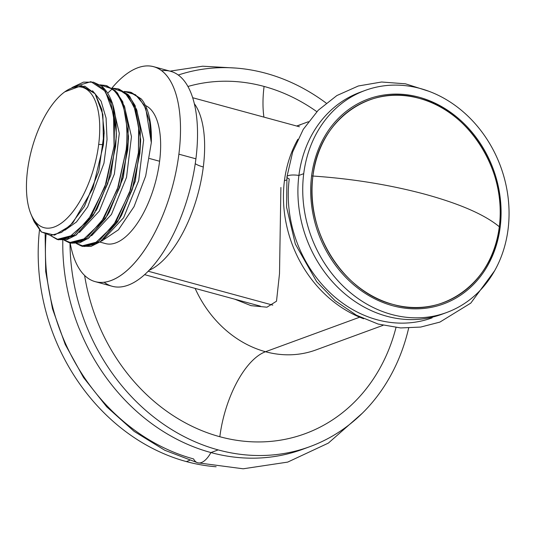 <?xml version="1.0" encoding="UTF-8"?>
<svg xmlns="http://www.w3.org/2000/svg" width="535" height="535" viewBox="0 0 535 535"><rect width="100%" height="100%" fill="white"/><g stroke="black" fill="none" stroke-linecap="round" stroke-linejoin="round"><path stroke-width="0.8" d="M189.611 460.381L186.34 461.578A197.141 168.271 -110.1 0 1 39.456 230.164A197.141 168.271 -110.1 0 0 186.34 461.578L189.611 460.381M46.03 234.618A197.141 168.271 69.9 0 0 193.576 458.93A25.627 11.422 -74.8 0 0 197.756 462.808A25.627 11.422 -74.8 0 0 210.93 452.563A25.627 11.422 105.2 0 1 197.756 462.808L164.807 450.269L134.131 431.377L106.739 406.841L83.527 377.536L65.237 344.46L52.483 308.742L45.696 271.593L45.127 234.263M62.816 240.322A197.141 168.271 69.9 0 0 210.93 452.563A197.141 168.271 -110.1 0 1 62.816 240.322M309.818 446.671L302.589 449.326A197.141 168.271 -110.1 0 1 210.93 452.563L218.166 449.908A197.141 168.271 69.9 0 0 309.818 446.671A197.141 168.271 69.9 0 0 408.66 328.089A197.141 168.271 -110.1 0 1 218.166 449.908A197.141 168.271 -110.1 0 1 70.011 242.923A197.141 168.271 69.9 0 0 218.166 449.908L210.93 452.563A197.141 168.271 69.9 0 0 306.187 447.949M265.748 73.255A197.141 168.271 69.9 0 0 178.289 75.02A197.141 168.271 -110.1 0 1 265.748 73.255A197.141 168.271 -110.1 0 1 326.156 103.081A197.141 168.271 69.9 0 0 265.748 73.255M216.133 466.754A197.141 168.271 -110.1 0 1 186.34 461.578A197.141 168.271 -110.1 0 0 216.133 466.754M383.033 325.34L315.924 349.943A108.431 92.548 -110.1 0 1 265.514 351.729L359.701 317.195L265.514 351.729A108.431 92.548 -110.1 0 1 195.135 288.412A108.431 92.548 -110.1 0 0 265.514 351.729A74.913 33.384 -74.8 0 0 219.832 436.727A183.345 156.494 69.9 0 0 395.987 327.56M316.827 111.675A183.345 156.494 69.9 0 0 264.083 86.436A74.913 33.384 -74.8 0 0 263.922 117.118A74.913 33.384 105.2 0 1 264.083 86.436A183.345 156.494 69.9 0 0 187.946 86.476M315.924 349.943A108.431 92.548 -110.1 0 1 265.514 351.729A74.913 33.384 105.2 0 0 219.832 436.727A183.345 156.494 69.9 0 1 84.617 275.465M234.825 299.205L251.022 305.659L266.952 307.197L276.508 301.212L279.511 273.632L280.895 187.477M300.188 124.943L297.38 125.772M362.777 91.338A118.282 100.961 69.9 0 0 298.898 175.44L303.719 173.674A118.282 100.961 69.9 0 0 343.303 286.272A118.282 100.961 69.9 0 0 446.611 312.527A118.282 100.961 69.9 0 0 508.069 229.274A118.282 100.961 -110.1 0 1 391.62 314.473A118.282 100.961 -110.1 0 1 303.719 173.674L298.898 175.44A118.282 100.961 -110.1 0 1 360.356 92.187L365.178 90.415A118.282 100.961 69.9 0 0 303.719 173.674A118.282 100.961 -110.1 0 1 420.169 88.476A118.282 100.961 -110.1 0 1 508.069 229.274A118.282 100.961 69.9 0 0 468.493 116.677A118.282 100.961 69.9 0 0 365.178 90.415M446.611 312.527L441.79 314.299A118.282 100.961 -110.1 0 1 338.481 288.037A118.282 100.961 -110.1 0 1 298.898 175.44A10.62 2.862 -172.8 0 0 286.947 176.804A10.62 2.862 -172.8 0 0 289.254 178.978A118.282 100.961 69.9 0 0 328.838 291.575A118.282 100.961 69.9 0 0 432.146 317.83M286.593 179.954L284.433 180.743A118.282 100.961 -110.1 0 1 297.868 139.274A118.282 100.961 -110.1 0 0 284.433 180.743L286.593 179.954M363.673 318.76A118.282 100.961 -110.1 0 1 284.433 180.743A118.282 100.961 -110.1 0 0 363.673 318.76M428.829 91.258L405.463 83.808L381.589 82.009L358.343 85.981L336.863 95.558L318.211 110.257L303.271 129.343L292.705 151.88L286.947 176.804A10.62 2.862 7.2 0 1 298.898 175.44A118.282 100.961 69.9 0 0 339.524 289.047A118.282 100.961 69.9 0 0 444.19 313.376M425.365 194.332C460.22 203.949 484.864 214.756 499.309 226.746C493.638 282.166 442.719 319.415 393.105 304.448C343.129 292.317 304.696 230.752 312.935 176.035C352.618 178.77 390.102 184.869 425.365 194.332C390.102 184.869 352.618 178.77 312.935 176.035C318.606 120.616 369.524 83.366 419.139 98.333C469.115 110.457 507.548 172.023 499.309 226.746C484.864 214.756 460.22 203.949 425.365 194.332M311.611 175.821A109.147 93.164 69.9 0 0 392.723 305.746A109.147 93.164 69.9 0 0 500.178 227.128A1.973 0.535 7.2 0 1 499.309 226.746A107.883 92.08 -110.1 0 1 393.105 304.448A107.883 92.08 -110.1 0 1 312.935 176.035A1.973 0.535 7.2 0 1 311.611 175.821A1.973 0.535 -172.8 0 0 312.935 176.035A107.883 92.08 -110.1 0 1 419.139 98.333A107.883 92.08 -110.1 0 1 499.309 226.746A1.973 0.535 -172.8 0 0 500.178 227.128A109.147 93.164 69.9 0 0 419.065 97.203A109.147 93.164 69.9 0 0 311.611 175.821M272.776 305.117L148.168 271.212L272.776 305.117M203.3 166.98A91.672 40.854 -74.8 0 1 149.004 270.356A91.672 40.854 -74.8 0 0 203.3 166.98A91.672 40.854 -74.8 0 0 194.352 103.69A91.672 40.854 -74.8 0 1 203.3 166.98A19.715 5.323 -172.8 0 1 195.248 163.663M161.69 70.707A111.387 49.641 105.2 0 1 195.91 158.815A111.387 49.641 105.2 0 1 112.183 286.272L95.156 281.637A111.387 49.641 -74.8 0 1 70.185 242.97A111.387 49.641 -74.8 0 0 124.943 272.241A111.387 49.641 -74.8 0 0 178.884 154.18A111.387 49.641 -74.8 0 0 111.955 88.034A111.387 49.641 -74.8 0 1 153.639 66.681L170.672 71.316A111.387 49.641 105.2 0 1 195.91 158.815L178.884 154.18A111.387 49.641 -74.8 0 0 153.639 66.681M95.156 281.637A111.387 49.641 -74.8 0 0 178.884 154.18L195.91 158.815A111.387 49.641 105.2 0 1 104.138 282.239M145.413 105.489A71.957 32.067 105.2 0 1 159.597 161.249L149.506 158.507L159.597 161.249A71.957 32.067 105.2 0 1 105.509 243.592L99.951 242.081M131.363 92.488L141.314 98.995A80.631 35.932 105.2 0 1 151.311 142.684L145.701 175.935L134.038 206.65L118.436 229.803L101.744 241.024L118.442 229.796L134.044 206.644L145.701 175.928L151.311 142.684L145.781 108.478L138.899 97.611L129.838 92.073L124.294 91.452L135.489 94.715L144.182 105.081L149.606 121.585L151.311 142.684A80.631 35.932 105.2 0 0 141.314 98.995L130.594 92.301M93.344 82.149L101.596 85.988C113.447 96.581 118.108 116.77 115.587 146.57L114.069 146.155L114.517 122.669L110.932 102.987L103.723 89.144L93.478 82.183L83.473 82.136L72.62 87.252L90.917 81.661L105.328 91.244L113.534 114.035L114.069 146.155L115.587 146.57L107.742 183.492L93.364 215.204L75.709 235.4L58.522 239.794M112.236 88.884L105.569 85.473L99.965 84.838L112.236 88.884L107.776 93.07L112.236 88.884C124.087 99.477 128.754 119.666 126.233 149.466C128.754 119.666 124.087 99.477 112.236 88.884M107.094 85.888L117.446 92.916L124.722 107.04L128.226 126.675L127.751 149.874L126.233 149.466L127.751 149.874L119.907 186.795L105.549 218.487L87.82 238.744L70.74 243.117L79.354 242.964L88.803 238.028L107.334 215.491L120.529 184.856L127.751 149.874L128.507 136.285L122.789 101.837L115.613 90.93L106.271 85.68M138.391 152.776L138.866 129.57L135.368 109.936L128.092 95.812L117.74 88.783L112.129 88.141L124.742 92.468L133.997 106.097L138.659 127.049L138.391 152.776L139.916 153.184L138.391 152.776L129.61 192.493L113.273 225.85L93.792 244.415L84.503 246.515L76.378 243.539L81.42 246.026L98.48 241.633L116.229 221.316L130.64 189.417L138.391 152.776M117.673 88.763L119.191 89.178L129.597 96.206L136.886 110.344L140.377 129.878L139.916 153.184L132.158 189.831L117.747 221.737L99.992 242.047L82.932 246.441L81.42 246.026M64.735 91.88L81.608 85.64L95.103 93.732L102.894 114.557L103.462 144.624L98.681 144.43A72.747 32.421 -74.8 0 0 64.086 92.361A72.747 32.421 -74.8 0 0 27.506 170.525A72.747 32.421 -74.8 0 0 30.956 214.12A72.747 32.421 -74.8 0 0 67.838 217.484A72.747 32.421 -74.8 0 0 98.681 144.43A72.747 32.421 105.2 0 1 54.316 226.974A72.747 32.421 105.2 0 1 27.506 170.525A72.747 32.421 105.2 0 1 71.871 87.981A72.747 32.421 105.2 0 1 98.681 144.43L103.462 144.624L92.836 188.527L72.874 222.861L61.525 232.391L50.544 235.48L41.195 231.809L34.146 221.764M50.337 235.474L57.064 239.399L74.258 234.939L91.953 214.622L106.345 182.702L114.069 146.155L104.913 186.936L87.834 220.801L67.738 238.55L58.288 239.68L50.337 235.474M64.213 240.235L69.162 242.689L86.349 238.296L104.004 218.099L118.382 186.387L126.233 149.466L117.352 189.443L101.095 222.56L81.648 241.098L72.272 243.198L64.213 240.235M32.521 217.417L41.456 232.029L54.55 235.119L69.784 226.064L84.329 206.57M103.462 144.624L104.158 131.964L101.897 109.608L95.203 93.866L84.851 86.188L71.964 87.533M84.463 206.336L98.748 171.454L104.151 132.901L98.794 171.267L84.162 206.864M92.542 90.763L101.075 101.162L106.07 118.028L107.047 139.501L103.957 163.208L87.68 206.864L76.445 221.992L64.849 230.237L76.445 221.992L87.68 206.864L103.957 163.208L107.047 139.501L106.07 118.028L101.075 101.162L92.542 90.763M82.183 246.214L90.97 246.414L100.567 241.633L119.613 218.608L132.8 187.818L139.916 153.184L140.672 139.615L135.154 105.629L128.206 94.662L119.098 89.151M57.854 239.593L66.601 239.807L76.251 235.012L95.069 212.355M115.587 146.57L116.342 133.021L112.611 103.904L101.596 85.988M116.342 132.947L116.309 136.927L110.959 174.577L97.136 208.777L95.845 210.997M128.487 137.903L123.157 177.76L109.374 211.96L123.344 177.065L128.474 138.826M120.562 216.922L135.288 181.211L140.638 141.681L135.328 181.037L121.599 215.164M96.233 210.309L110.738 175.4L116.309 136.579M112.109 102.359L119.305 133.342L114.363 174.035L99.289 211.111L79.427 232.437L99.289 211.111L114.363 174.035L119.305 133.342L112.109 102.359M124.267 105.662L131.47 136.646L126.527 177.339L111.454 214.421L91.585 235.748L111.454 214.421L126.527 177.339L131.47 136.646L124.267 105.662M136.432 108.973L143.634 139.956L138.692 180.649L123.618 217.732L103.75 239.051L123.618 217.732L138.692 180.649L143.634 139.956L136.432 108.973M170.043 71.142L202.658 66.206L235.955 68.079M197.756 462.808L243.157 468.794L287.69 462.106L328.363 443.1L362.456 413.1M296.678 126.033L308.381 121.739M286.947 176.804L286.593 207.212L295.333 244.08L316.62 281.604L335.024 300.65L356.377 315.189L378.111 324.049L400.682 327.942L420.677 327.066L439.89 322.103L470.787 303.118L494.641 270.743M299.399 126.768L192.7 97.738M260.405 306.167L144.564 274.649M105.509 85.453L107.033 85.867M57.091 239.406L58.609 239.82M70.774 243.131L69.256 242.716M131.356 92.488L129.838 92.073M30.956 214.12L33.886 221.156M64.962 91.699L64.086 92.361M104.144 133.182L104.138 133.717M120.134 217.685L121.599 215.15M107.374 215.424L109.374 211.96"/></g></svg>
